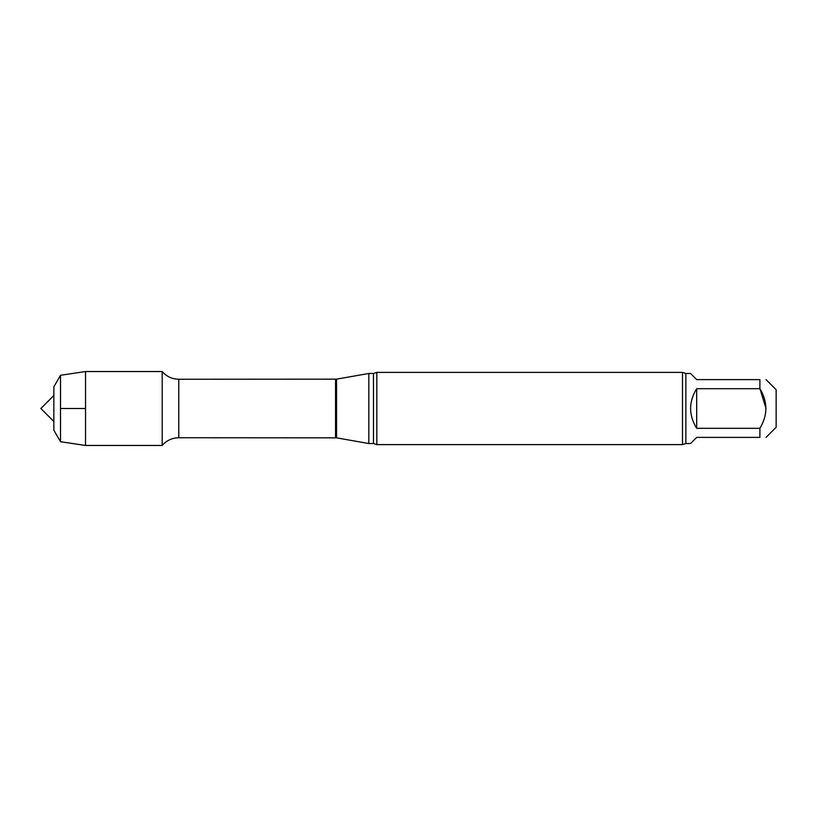 <?xml version="1.0" encoding="UTF-8"?>
<svg xmlns="http://www.w3.org/2000/svg" width="817" height="817" viewBox="0 0 817 817"><rect width="100%" height="100%" fill="white"/><g stroke="black" fill="none" stroke-linecap="round" stroke-linejoin="round"><path stroke-width="1.23" d="M759.902 428.312C767.847 415.128 767.847 401.923 759.902 388.688L696.697 388.688L696.697 428.312L759.902 428.312L759.902 437.391C767.847 437.391 767.847 437.391 759.902 437.391L696.697 437.391L690.559 443.529L685.861 443.529L685.861 373.471L682.491 372.389L376.841 372.389L376.841 444.611L373.471 443.529L373.471 373.471L368.824 373.471L368.824 443.529L336.553 437.841L336.553 379.159L178.77 379.251C172.111 379.119 166.586 376.545 162.195 371.541L85.53 371.541L85.53 445.459L60.519 441.721L60.519 375.279L85.53 371.541M696.697 388.688C688.578 401.893 688.578 415.107 696.697 428.312M685.861 373.471L690.559 373.471L696.697 379.609L759.902 379.609C767.847 379.609 767.847 379.609 759.902 379.609L759.902 388.688L766.04 408.541M766.04 437.391L776.15 427.281L776.15 389.719L766.04 379.609M336.553 437.841L178.77 437.749C172.111 437.881 166.586 440.455 162.195 445.459L162.195 371.541L162.195 445.459L85.53 445.459M685.861 443.529L682.491 444.611L376.841 444.611M682.491 444.611L682.491 372.389M60.519 441.721L53.851 430.171L53.851 386.829L60.519 375.279M53.851 421.501L40.85 408.5L53.851 395.499M60.519 408.5L85.53 408.5M178.77 437.749L178.77 379.251M335.552 437.749L335.552 379.251M336.553 379.159L368.824 373.471M373.471 443.529L368.824 443.529M373.471 373.471L376.841 372.389"/></g></svg>
